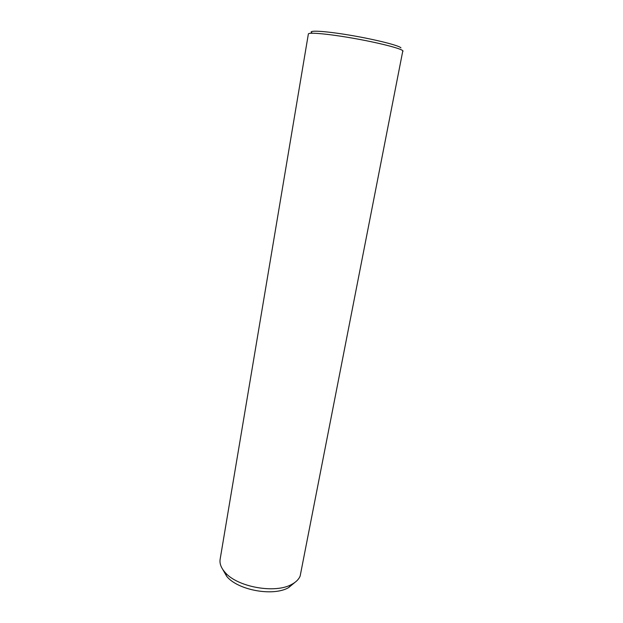 <?xml version="1.0" encoding="UTF-8"?>
<svg xmlns="http://www.w3.org/2000/svg" width="623" height="623" viewBox="0 0 623 623"><rect width="100%" height="100%" fill="white"/><g stroke="black" fill="none" stroke-linecap="round" stroke-linejoin="round"><path stroke-width="0.93" d="M403.019 51.203L402.832 50.759C401.056 48.501 378.792 42.777 353.763 38.361C328.726 33.915 308.346 32.061 308.362 34L220.137 559.244C219.467 563.41 221.009 567.678 224.763 572.039C236.74 587.022 275.475 594.062 291.961 584.249C296.081 582.022 298.806 579.297 300.146 576.073L402.84 50.72M222.699 569.36L226.702 576.33C237.799 590.23 273.357 596.694 288.636 587.59L294.835 582.466M311.991 32.894C306.991 30.013 324.03 30.854 349.355 35.106C374.625 39.319 399.156 45.471 400.939 47.854M288.636 587.59L291.961 584.249M226.702 576.33L224.763 572.039"/></g></svg>
